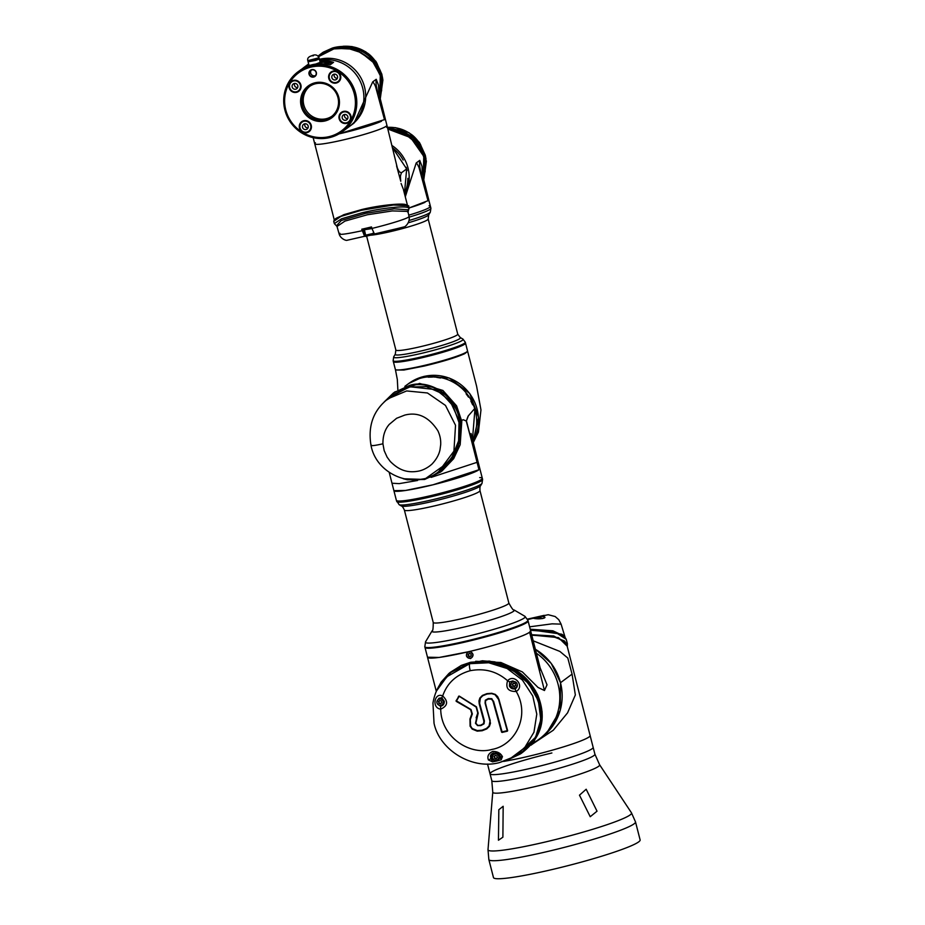 <?xml version="1.0" encoding="UTF-8"?>
<svg xmlns="http://www.w3.org/2000/svg" width="925" height="925" viewBox="0 0 925 925"><rect width="100%" height="100%" fill="white"/><g stroke="black" fill="none" stroke-linecap="round" stroke-linejoin="round"><path stroke-width="1.39" d="M551.89 752.985A53.234 4.914 -14.4 0 0 490.03 773.809A53.234 4.914 -14.4 0 0 531.297 768.166A53.234 4.914 -14.4 0 0 593.145 747.342L590.115 735.537A53.234 4.914 165.6 0 1 589.098 736.936A53.234 4.914 165.6 0 1 554.48 749.551A53.234 4.914 165.6 0 1 503.697 761.391A53.188 4.914 -14.4 0 0 587.745 737.78M498.829 809.722L503.165 806.288L502.888 837.194L498.448 840.235L498.829 809.722M586.173 789.245L597.03 811.19L590.231 816.717L579.478 795.176L586.173 789.245M488.839 859.545L493.476 877.571A75.7 6.984 -14.4 0 0 552.156 869.535A75.7 6.984 -14.4 0 0 640.123 839.912L635.498 821.886A75.7 6.984 165.6 0 1 547.531 851.509A75.7 6.984 165.6 0 1 488.839 859.545L488.007 849.601A74.081 6.833 -14.4 0 0 545.449 841.97A74.081 6.833 -14.4 0 0 631.44 812.774L635.498 821.886M307.805 60.645L319.033 57.766C317.599 54.795 315.124 54.147 311.621 55.812C308.441 56.795 307.169 58.414 307.805 60.645L308.106 61.825L319.333 58.911L320.559 63.721M315.668 64.079L320.223 62.357M310.337 65.247L308.973 65.247L308.094 61.825L315.795 60.368L319.333 58.946L319.033 57.766M297.804 85.701A2.96 2.868 -126.4 0 0 293.237 83.978A2.96 2.868 -126.4 0 0 292.184 87.019A2.96 2.868 -126.4 0 0 296.752 88.731A2.96 2.868 -126.4 0 0 297.804 85.701M297.665 87.586A2.96 2.868 53.6 0 1 294.613 83.447M289.664 87.609A5.619 5.457 -126.4 0 0 298.324 90.881A5.619 5.457 -126.4 0 0 300.324 85.1A5.619 5.457 -126.4 0 0 291.653 81.828A5.619 5.457 -126.4 0 0 289.664 87.609M298.382 90.835A5.619 5.457 -126.4 0 0 300.44 85.019A5.619 5.457 -126.4 0 0 291.71 81.793M308.152 126.031A2.96 2.868 -126.4 0 0 303.597 124.308A2.96 2.868 -126.4 0 0 302.544 127.349A2.96 2.868 -126.4 0 0 307.1 129.072A2.96 2.868 -126.4 0 0 308.152 126.031M308.013 127.916A2.96 2.868 53.6 0 1 304.972 123.777M300.012 127.939A5.619 5.457 -126.4 0 0 308.684 131.211A5.619 5.457 -126.4 0 0 310.684 125.442A5.619 5.457 -126.4 0 0 302.012 122.169A5.619 5.457 -126.4 0 0 300.012 127.939M308.742 131.165A5.619 5.457 -126.4 0 0 310.8 125.361A5.619 5.457 -126.4 0 0 302.07 122.123M347.858 116.723A2.96 2.868 -126.4 0 0 343.302 115.001A2.96 2.868 -126.4 0 0 342.238 118.042A2.96 2.868 -126.4 0 0 346.806 119.764A2.96 2.868 -126.4 0 0 347.858 116.723M347.719 118.608A2.96 2.868 53.6 0 1 344.667 114.469M339.718 118.631A5.619 5.457 -126.4 0 0 348.39 121.903A5.619 5.457 -126.4 0 0 350.39 116.134A5.619 5.457 -126.4 0 0 341.718 112.862A5.619 5.457 -126.4 0 0 339.718 118.631M348.447 121.869A5.619 5.457 -126.4 0 0 350.506 116.053A5.619 5.457 -126.4 0 0 341.776 112.815M378.811 93.39L378.51 85.181L376.221 79.296L372.706 81.886L354.055 123.071L351.234 125.152A37.266 36.168 53.6 0 0 364.496 86.869A37.266 36.168 53.6 0 0 319.449 59.327A37.266 36.168 53.6 0 1 364.496 86.869A37.266 36.168 53.6 0 1 351.234 125.152L349.453 126.459A37.266 36.168 -126.4 0 0 362.716 88.187A37.266 36.168 -126.4 0 0 319.668 60.206A37.266 36.168 53.6 0 1 362.716 88.187A37.266 36.168 53.6 0 1 349.453 126.459L342.366 131.685A37.266 36.168 53.6 0 1 284.877 109.994A37.266 36.168 53.6 0 1 298.139 71.711A37.266 36.168 53.6 0 1 355.628 93.413A37.266 36.168 53.6 0 1 342.366 131.685M285.767 109.902A36.075 35.023 -126.4 0 0 328.953 136.669A36.075 35.023 -126.4 0 0 354.275 93.841A36.075 35.023 -126.4 0 0 311.089 67.074A36.075 35.023 -126.4 0 0 285.767 109.902M328.803 78.428A6.209 6.024 53.6 0 1 333.162 71.063A6.209 6.024 53.6 0 1 340.597 75.665A6.209 6.024 53.6 0 1 336.238 83.042A6.209 6.024 53.6 0 1 328.803 78.428M338.087 81.527A5.619 5.457 -126.4 0 0 340.146 75.711A5.619 5.457 -126.4 0 0 331.416 72.485M289.097 87.736A6.209 6.024 53.6 0 1 293.456 80.371A6.209 6.024 53.6 0 1 300.891 84.973A6.209 6.024 53.6 0 1 296.532 92.35A6.209 6.024 53.6 0 1 289.097 87.736M299.457 128.066A6.209 6.024 53.6 0 1 303.816 120.701A6.209 6.024 53.6 0 1 311.239 125.303A6.209 6.024 53.6 0 1 306.892 132.68A6.209 6.024 53.6 0 1 299.457 128.066M339.151 118.77A6.209 6.024 53.6 0 1 343.51 111.393A6.209 6.024 53.6 0 1 350.945 116.007A6.209 6.024 53.6 0 1 346.586 123.372A6.209 6.024 53.6 0 1 339.151 118.77M316.35 72.497A3.839 3.735 -126.4 0 0 311.748 69.641A3.839 3.735 -126.4 0 0 309.054 74.208A3.839 3.735 -126.4 0 0 313.656 77.052A3.839 3.735 -126.4 0 0 316.35 72.497M316.13 72.52A3.55 3.446 -126.4 0 0 310.65 70.45A3.55 3.446 -126.4 0 0 309.389 74.093A3.55 3.446 -126.4 0 0 314.858 76.162A3.55 3.446 -126.4 0 0 316.13 72.52M301.215 106.282A19.818 19.228 53.6 0 1 315.113 82.764A19.818 19.228 53.6 0 1 338.828 97.46A19.818 19.228 53.6 0 1 324.929 120.978A19.818 19.228 53.6 0 1 301.215 106.282M337.937 97.553A18.627 18.084 -126.4 0 0 309.193 86.707A18.627 18.084 -126.4 0 0 302.567 105.843A18.627 18.084 -126.4 0 0 331.312 116.7A18.627 18.084 -126.4 0 0 337.937 97.553M311.367 70.046A3.55 3.446 -126.4 0 0 315.46 75.596M309.829 86.256A18.627 18.084 -126.4 0 0 303.816 104.918A18.627 18.084 -126.4 0 0 331.925 116.215M337.498 76.393A2.96 2.868 -126.4 0 0 332.942 74.671A2.96 2.868 -126.4 0 0 331.89 77.712A2.96 2.868 -126.4 0 0 336.446 79.434A2.96 2.868 -126.4 0 0 337.498 76.393M334.318 74.139A2.96 2.868 -126.4 0 0 337.359 78.278M329.358 78.301A5.619 5.457 -126.4 0 0 338.03 81.573A5.619 5.457 -126.4 0 0 340.03 75.804A5.619 5.457 -126.4 0 0 331.358 72.532A5.619 5.457 -126.4 0 0 329.358 78.301M319.923 61.166A37.266 36.168 53.6 0 1 329.601 61.2L333.567 62.322L330.364 64.681L333.012 62.31L329.242 62.53A36.075 35.023 -126.4 0 0 320.235 62.449M329.601 61.2L329.242 62.53L323.658 63.848M304.845 68.253L304.406 67.109A37.266 36.168 53.6 0 1 308.788 64.53M301.55 69.294L304.406 67.109M330.121 64.715L325.716 64.068A37.266 36.168 -126.4 0 0 300.521 69.976L298.139 71.711M308.707 64.218A37.266 36.168 -126.4 0 0 305.227 66.484A37.266 36.168 53.6 0 1 308.707 64.218M308.649 63.964L307.007 65.166A37.266 36.168 53.6 0 1 308.661 64.022A37.266 36.168 53.6 0 0 307.007 65.166L303.504 67.756M537.853 618.351L540.651 617.727L541.241 616.27L544.131 615.356L527.504 619.103L548.236 614.72L555.173 616.536L558.781 619.704L561.093 624.132L552.075 623.843L529.609 626.826M527.701 619.588L541.241 616.27C550.56 617.253 540.246 620.039 533.251 618.235L533.447 618.201M531.632 634.712L553.774 635.995L567.383 643.58L566.204 639.291L555.451 632.272L530.488 630.272M530.222 629.22L552.896 630.815L564.215 636.134M540.651 617.727L542.628 618.548M564.921 637.013L561.44 634.157L530.349 629.74M539.263 618.49L541.46 618.478M540.743 618.524L539.738 618.513M533.193 640.817L559.868 651.42L567.8 658.022L572.066 674.128L575.35 694.952L567.568 712.851L553.3 730.218L532.835 743.827M503.755 761.368A53.234 4.914 -14.4 0 0 554.514 749.539A53.234 4.914 -14.4 0 0 589.098 736.924A53.234 4.914 -14.4 0 0 590.115 735.537L566.655 644.147L564.447 640.944L552.688 636.446L531.771 635.232M490.03 773.809A53.234 4.914 -14.4 0 0 537.032 766.79A53.234 4.914 -14.4 0 0 592.127 748.73A53.234 4.914 -14.4 0 0 593.145 747.342L594.914 754.199A53.234 4.914 -14.4 0 1 533.066 775.023A53.234 4.914 -14.4 0 1 491.799 780.677L487.533 764.05M572.066 674.128L560.492 682.719L551.207 663.398L535.309 649.096M531.043 745.145L539.171 739.144A53.234 51.673 -126.4 0 0 558.122 684.465A53.234 51.673 -126.4 0 0 536.35 653.166A53.234 51.673 53.6 0 1 558.122 684.454A53.234 51.673 53.6 0 1 539.183 739.144L541.541 737.398A53.234 51.673 -126.4 0 0 560.492 682.719L560.284 710.261L546.398 733.594L538.13 739.919M496.887 760.997L492.47 761.842L488.435 759.934C487.012 756.349 488.435 753.505 492.701 751.412C497.407 751.401 500.656 753.147 502.425 756.65L501.188 759.795L496.887 760.997M440.716 709.151C441.052 737.26 469.888 755.817 492.112 749.4C514.971 745.261 530.603 716.135 516.208 691.461L514.936 688.824C512.485 689.229 510.646 688.293 509.421 686.026L509.687 681.864L507.594 680.754C496.864 671.342 484.411 667.989 470.235 670.694C456.337 674.603 447.157 683.02 442.682 695.97L441.826 697.774L444.301 701.289C444.428 704.041 443.167 705.694 440.52 706.237L440.716 709.151C431.374 708.122 434.496 691.958 442.682 695.97C448.452 701.439 447.804 705.833 440.716 709.151M469.727 663.688L445.226 677.701C438.751 684.535 434.669 692.987 432.958 703.035L434.033 723.234C439.502 749.967 472.028 769.958 499.199 762.663L509.883 758.87L524.591 747.828L533.956 732.218L536.789 714.146L532.777 696.005L522.452 680.106L507.12 668.509L488.724 662.763L469.727 663.688C469.16 664.774 469.333 667.098 470.235 670.694M499.396 762.593L515.202 756.28L535.066 737.745C544.432 719.743 542.085 701.636 528.036 683.436C522.428 676.221 513.757 670.278 502.032 665.595C495.453 662.219 484.712 661.56 469.796 663.618L445.226 677.701M449.851 672.637L461.39 665.364L482.353 660.774L494.678 661.849L507.397 665.803C520.636 671.365 530.765 681.158 537.795 695.184C547.172 718.609 541.611 738.046 521.11 753.493L533.979 741.48L540.79 726.981L542.108 711.776L535.517 690.755L522.833 675.458L508.738 666.416L489.394 661.074L470.756 662.207L461.39 665.364L449.851 672.637L436.415 691.091M521.214 753.436L509.155 759.217L520.312 754.002L535.852 737.641C557.486 702.722 515.699 651.547 469.877 662.947L449.007 673.354L441.04 682.245L436.369 691.195M481.185 710.943L479.173 700.93L480.087 698.051L482.549 695.577L486.943 693.831L491.695 693.426L495.164 694.513L497.465 696.641L498.76 699.393L507.328 730.958L501.789 732.057L493.233 701.266L491.684 698.988L488.342 698.849L485.475 700.445L485.301 703.127L490.03 720.159L490.296 723.2L489.267 726.16L486.642 728.715L482.145 730.507L477.254 730.923L472.34 728.935L470.293 726.09L470.189 719.026L472.051 713.915L470.848 709.833L456.21 701.046L459.147 696.201L476.317 706.931L477.982 713.152L475.693 723.257L477.624 725.431L480.653 725.212L483.567 723.628L483.879 721.072L479.254 703.983L478.953 700.942L479.89 697.97L482.411 695.427L486.874 693.657L491.684 693.253L495.245 694.374L497.615 696.56L498.933 699.369L507.652 730.704M437.051 701.092L438.97 698.259L441.826 697.774M509.687 681.864L512.889 680.927L516.659 682.974M517.121 684.084C517.653 686.096 517.075 687.633 515.41 688.686M480.653 725.212L477.589 725.628L475.485 723.292L477.762 713.036L476.155 707.058L459.193 696.271L456.21 701.347L470.906 709.753L456.21 701.347M492.47 761.842L490.851 757.829C489.845 755.737 490.759 754.095 493.58 752.904L492.748 753.181C496.771 752.823 499.234 753.794 500.124 756.107L500.124 756.107A2.37 1.688 -30 0 0 502.425 756.65M496.262 753.019L494.586 753.066C492.377 753.794 491.36 755.355 491.545 757.725L491.938 760.061L493.037 759.783A3.839 3.723 53.6 0 1 494.702 753.436A3.839 3.723 53.6 0 1 499.257 758.327L496.575 760.315L493.037 759.783M499.257 758.327L499.396 758.384C497.893 760.893 495.731 761.402 492.909 759.911L491.846 758.038C491.476 755.644 492.412 754.072 494.644 753.285C497.002 752.985 498.598 753.979 499.442 756.257L499.396 758.384L500.333 758.095L498.644 754.337M456.06 700.792L459.216 696.062L476.444 706.827L478.167 713.221L475.866 723.223L477.67 725.269M502.078 732.427L507.363 731.178M501.581 732.126L493.025 701.335L491.557 699.184L488.365 699.069L485.637 700.572L485.475 703.104L490.47 723.246L489.417 726.298L486.735 728.912L482.179 730.727L477.208 731.143L472.189 729.108L470.085 726.183L469.981 718.979L471.842 713.857L470.733 710.03M507.594 680.754C514.138 673.284 525.238 686.153 516.208 691.461C508.264 691.669 505.385 688.096 507.594 680.754M475.866 723.223L476.491 718.031M478.167 713.221L476.317 706.931L459.216 696.062M458.673 696.19L456.545 700.919L471.022 709.544L471.842 713.857M469.981 718.979L470.085 726.183M472.189 729.108L470.582 725.952L472.397 728.854L477.277 730.831L482.145 730.415L486.631 728.634L489.233 726.102L490.25 723.165L489.984 720.147L485.255 703.116L485.44 700.375L488.342 698.757L491.73 698.907L493.326 701.219L501.859 731.952L507.27 730.889L498.933 699.369M475.485 723.292L477.624 725.466L480.757 725.42L483.763 723.708L484.099 721.003L481.451 711.048L483.879 721.072M440.52 706.237L437.826 704.411M499.974 755.69A2.37 1.688 -30 0 0 500.124 756.107L500.113 756.107A2.37 1.711 152.2 0 0 502.483 756.743M488.435 759.934A2.37 1.734 -24 0 0 490.851 757.829A4.822 4.683 -126.4 0 1 493.152 753.031M491.545 757.725L490.863 757.887A2.37 1.723 153.6 0 1 488.481 760.026M501.188 759.795L499.997 755.748M476.132 717.731L477.762 713.036M471.022 709.544L472.34 713.961L470.282 719.026L470.582 725.952M497.292 696.733L498.54 699.393L495.072 694.687L491.718 693.634L487.059 694.028L482.746 695.739L480.364 698.132L479.555 703.867L479.254 700.919L480.167 698.051L482.607 695.6L486.978 693.866L491.707 693.472L495.153 694.548L497.615 696.56M480.838 725.593L483.833 723.72L484.399 720.887L484.029 723.812L480.838 725.593L477.589 725.628M438.797 686.373L451.62 671.619L470.605 663.109L492.273 662.682L512.635 670.07L528.603 683.506L538.35 700.78L540.824 719.604L535.459 737.699L525.342 749.99L510.924 758.361M472.34 713.961L470.49 719.072M472.548 728.669L477.312 730.6L482.11 730.195L486.527 728.438L489.082 725.963L490.204 720.136M489.811 720.159L485.082 703.139L485.29 700.248L488.308 698.537L491.857 698.71L493.025 701.335M438.149 699.577L438.242 699.508A3.249 3.157 53.6 0 1 443.26 701.404A3.249 3.157 53.6 0 1 442.058 704.769A3.249 3.157 53.6 0 1 436.993 702.919A3.249 3.157 53.6 0 1 438.149 699.577A3.249 3.157 53.6 0 1 443.167 701.462A3.249 3.157 53.6 0 1 442.011 704.804L442.104 704.746M438.843 703.393L440.52 703.902L441.757 702.699L441.317 700.988L439.641 700.479L438.404 701.682L438.866 702.48M440.624 703.705L439.745 703.393M439.93 703.254L439.028 703.243M439.051 702.329L438.612 701.566M439.722 700.537L439.202 701.266M441.734 702.676L440.959 703.116M512.103 682.211A3.249 3.157 53.6 0 1 517.168 684.072A3.249 3.157 53.6 0 1 515.965 687.448M510.901 685.587A3.249 3.157 53.6 0 1 512.057 682.245A3.249 3.157 53.6 0 1 517.075 684.142A3.249 3.157 53.6 0 1 515.919 687.483A3.249 3.157 53.6 0 1 510.901 685.587M512.751 686.061L514.427 686.581L515.664 685.379L515.225 683.668L513.548 683.159L512.311 684.35L512.774 685.147M514.543 686.385L513.653 686.072M513.849 685.934L512.936 685.922M512.97 685.009L512.519 684.246M513.629 683.205L513.109 683.945M515.653 685.344L514.867 685.795M493.788 754.465A3.249 3.157 53.6 0 1 498.853 756.326A3.249 3.157 53.6 0 1 497.65 759.702M492.586 757.841A3.249 3.157 53.6 0 1 493.742 754.499A3.249 3.157 53.6 0 1 498.76 756.396A3.249 3.157 53.6 0 1 497.604 759.737A3.249 3.157 53.6 0 1 492.586 757.841M494.436 758.315L496.112 758.835L497.349 757.633L496.91 755.922L495.233 755.413L493.996 756.604L494.459 757.402M496.216 758.639L495.337 758.327M495.534 758.188L494.621 758.176M494.655 757.263L494.204 756.5M495.314 755.459L494.794 756.199M497.338 757.598L496.552 758.049M467.761 652.437A3.249 3.157 53.6 0 1 472.825 654.299A3.249 3.157 53.6 0 1 471.611 657.675M466.547 655.813A3.249 3.157 53.6 0 1 467.715 652.472A3.249 3.157 53.6 0 1 472.733 654.368A3.249 3.157 53.6 0 1 471.565 657.71A3.249 3.157 53.6 0 1 466.547 655.813M469.854 656.843L471.241 655.813L471.033 654.067L469.426 653.339L468.038 654.357L468.258 656.114L469.854 656.843M471.218 655.756L470.397 656.114M469.993 656.657L469.148 656.241M469.345 656.103L468.258 656.114M468.443 655.964L468.397 655.212M468.582 655.073L468.258 654.287M469.472 653.385L468.882 654.056M540.073 667.7L547.022 684.812L544.467 690.524L538.038 687.46L522.394 671.943L500.934 662.508L475.716 661.282M427.5 657.212L439.236 657.444L468.189 651.79C465.183 655.305 465.969 657.559 470.559 658.554C474.19 655.628 473.808 653.281 469.391 651.512C496.262 645.28 524.81 636.076 529.609 632.214L544.467 690.524M560.492 682.719A53.234 51.673 -126.4 0 0 535.355 649.269M530.603 630.723L529.609 632.214A53.234 4.914 165.6 0 1 474.513 650.275A53.234 4.914 165.6 0 1 427.523 657.293L424.991 647.431A53.234 4.914 -14.4 0 0 466.246 641.777A53.234 4.914 -14.4 0 0 528.094 620.952A53.234 4.914 165.6 0 1 527.077 622.352A53.234 4.914 165.6 0 1 471.981 640.401A53.234 4.914 165.6 0 1 424.991 647.431L424.806 646.748A53.234 4.914 -14.4 0 0 466.073 641.094A53.234 4.914 -14.4 0 0 527.921 620.27L524.891 616.293A51.499 4.752 -14.4 0 1 465.379 636.816A51.499 4.752 -14.4 0 1 425.558 641.8L424.806 646.748M539.183 739.144A53.234 51.673 53.6 0 1 532.661 743.214M524.891 616.293L513.999 609.922A42.504 3.92 165.6 0 1 464.882 626.861A42.504 3.92 165.6 0 1 432.021 630.966C432.854 631.278 433.247 628.433 433.224 622.433A39.035 3.607 -14.4 0 0 463.483 618.293A39.035 3.607 -14.4 0 0 508.842 603.019L479.971 490.597A39.035 3.607 165.6 0 1 434.623 505.871A39.035 3.607 165.6 0 1 404.364 510.022C403.08 507.316 402.074 505.975 401.358 505.987L399.114 504.668L396.374 500.344A44.354 4.093 -14.4 0 0 430.761 495.638A44.354 4.093 -14.4 0 0 482.307 478.283A44.354 4.093 -14.4 0 0 479.682 477.589M393.877 490.608A44.354 4.093 -14.4 0 0 393.888 490.643A44.354 4.093 -14.4 0 0 428.275 485.937A44.354 4.093 -14.4 0 0 479.821 468.582A44.354 4.093 -14.4 0 0 479.809 468.547M417.51 480.491L399.195 483.636L391.992 483.232L396.374 500.344A44.354 4.093 -14.4 0 0 430.761 495.638A44.354 4.093 -14.4 0 0 482.307 478.283L482.596 479.416A44.354 4.093 -14.4 0 1 431.062 496.771A44.354 4.093 -14.4 0 1 396.675 501.477M527.921 620.27L530.638 630.827A53.234 4.914 165.6 0 1 529.609 632.214M408.757 383.482L424.17 376.348L449.307 378.036L469.703 393.437L478.572 417.418L472.953 441.965M473.161 442.774L478.433 432.102L480.965 409.925L476.595 386.188L467.668 351.442L464.662 353.708C456.129 357.501 442.693 361.606 424.378 366.022L403.901 370.035L395.495 369.977L397.322 379.481L397.866 389.876M406.26 385.32L406.861 384.881A44.354 43.059 -126.4 0 1 475.3 410.712A44.354 43.059 -126.4 0 1 472.559 440.416A44.354 43.059 -126.4 0 0 475.3 410.712A44.354 43.059 -126.4 0 0 406.861 384.881L408.723 383.517A44.354 43.059 -126.4 0 1 477.15 409.347A44.354 43.059 -126.4 0 1 472.929 441.884M382.927 443.803C382.823 435.825 384.927 429.362 389.252 424.402L396.594 418.285L404.734 415.105C417.903 411.694 428.98 416.955 437.953 430.9C439.78 435.016 440.913 439.017 440.705 444.578L439.999 449.804C438.993 454.533 436.565 459.008 432.738 463.24C432.657 463.575 426.841 469.264 419.083 471.01C406.225 473.635 397.854 468.998 390.269 461.459L387.101 457.123L384.176 450.614L382.927 443.803C374.313 445.723 370.439 446.139 371.307 445.029M438.693 471.634L438.693 471.634C415.117 490.597 376.521 475.23 371.006 445.434C367.734 425.789 373.434 410.214 388.095 398.721L406.653 390.94L427.442 392.975L445.48 405.428L455.528 425.292L453.932 451.134L438.693 471.634L451.816 457.806L458.603 440.878C459.841 435.051 460.002 428.98 459.066 422.679L453.111 405.994L441.653 393.345L426.425 386.662L409.763 386.974L394.2 394.212L388.13 398.687M385.864 400.479L409.625 385.783C432.472 379.77 456.592 397.218 459.933 422.193C464.454 446.891 447.388 473.993 424.332 478.734L424.633 479.462L440.786 471.935L457.806 449.249L460.65 422.216C458.603 397.9 430.992 378.556 409.636 385.367L393.495 392.905L384.083 402.074L394.674 392.027L419.603 383.413L442.902 390.454L456.615 405.878L461.795 421.372L460.176 444.74L453.678 458.65L441.873 471.126L424.644 479.462L403.416 478.768M424.332 478.734L418.817 479.636M390.824 396.709L409.775 386.766L435.964 389.622L450.128 401.092L459.031 420.493L458.569 442.832L450.012 461.159L426.46 477.924M472.432 439.942L474.791 411.093L474.224 409.081L468.362 415.822L466.431 420.887L477.057 462.327L477.913 461.17L471.079 433.524M460.245 420.852L463.263 419.742L466.35 420.979L468.073 416.204M415.464 380.163L411.556 381.979L415.464 380.163M432.507 377.065L428.171 377.18L432.507 377.065M440.497 378.013L436.646 377.365L440.497 378.013M468.57 397.183L466.096 393.807L468.57 397.183M472.687 404.838L470.894 401.068L472.687 404.838M471.38 440.219L466.235 421.037L463.275 419.742A1.179 1.156 -102.3 0 0 463.275 419.742L461.621 420.401M393.888 490.643L405.497 490.47L433.016 484.792L478.965 469.738L477.057 462.327L431.142 477.369M478.965 469.738L479.821 468.582L482.307 478.283M417.522 358.761A37.266 3.434 165.6 0 1 393.356 361.652A37.266 3.434 165.6 0 0 423.823 357.316A37.266 3.434 165.6 0 0 463.517 344.886A37.266 3.434 165.6 0 0 465.529 343.117A37.266 3.434 165.6 0 1 417.522 358.761M429.05 205.789A37.266 3.434 165.6 0 1 430.414 206.333A37.266 3.434 165.6 0 1 408.757 215.178A37.266 3.434 165.6 0 0 430.414 206.333L430.911 208.264A37.266 3.434 -14.4 0 1 409.185 217.132M393.125 360.75A37.266 3.434 165.6 0 0 417.291 357.859A37.266 3.434 165.6 0 0 465.298 342.215L467.518 350.876A37.266 3.434 165.6 0 1 465.506 352.645A37.266 3.434 165.6 0 1 425.812 365.074A37.266 3.434 165.6 0 1 395.345 369.41L393.125 360.75L393.703 356.842A35.878 3.307 -14.4 0 0 416.909 354.402A35.878 3.307 -14.4 0 0 462.905 339.07L460.234 337.509A33.67 3.11 165.6 0 1 417.071 351.893A33.67 3.11 165.6 0 1 395.287 354.183L393.703 356.842M405.289 196.828L416.204 162.973L416.886 163.667A14.199 3.145 -103.2 0 1 419.071 167.76L427.986 200.69L428.738 199.754L422.216 173.646M422.309 174.478L422.02 166.257L419.73 160.372L416.204 162.973M423.28 178.814L423.766 156.325L410.631 137.617L387.887 129.061L391.194 129.361L404.595 133.686L416.528 143.282L423.777 156.302L425.176 171.298L423.28 178.814M408.006 167.945A37.266 36.168 53.6 0 1 404.757 194.747A37.266 36.168 53.6 0 0 392.142 145.618A37.266 36.168 53.6 0 1 408.006 167.945M425.003 202.321A37.266 3.434 165.6 0 1 408.954 207.998L427.986 200.69M421.245 174.455L419.834 167.194A14.199 3.145 -103.2 0 1 419.568 161.69L419.73 160.372M428.287 200.459A37.266 3.434 165.6 0 1 427.639 200.945M347.037 213.941L361.675 209.894L346.459 214.126M392.813 204.818L361.663 209.894L390.015 205.061M334.7 219.468L343.903 214.646L361.525 209.605C378.603 205.338 403.277 202.737 406.387 204.876L407.092 205.223M396.582 165.91L400.768 181.254A14.199 3.145 76.8 0 1 400.49 175.75L401.404 172.802L399.507 171.923A14.199 3.145 76.8 0 1 397.322 167.841L386.904 125.257A37.266 3.434 165.6 0 1 386.188 126.228A37.266 3.434 165.6 0 1 347.627 138.866A37.266 3.434 165.6 0 1 314.731 143.791A37.266 3.434 165.6 0 1 315.448 142.808M403.127 188.7L401.092 183.485M404.445 193.545L406.665 168.928L401.404 172.802M406.665 168.928L392.778 148.093M392.743 147.965A37.266 36.168 53.6 0 1 403.161 160.048M406.225 167.309A37.266 36.168 53.6 0 1 407.058 170.558M407.856 178.34A37.266 36.168 53.6 0 1 404.468 193.66M324.409 52.621L333.89 48.909L347.684 48.285L361.085 52.609L373.018 62.206L380.267 75.226L381.667 90.211L379.77 97.738L380.267 75.237C376.406 57.743 350.899 43.255 333.89 48.909L318.547 56.668M381.493 121.233A37.266 3.434 165.6 0 1 341.915 133.212A37.266 3.434 165.6 0 1 339.001 133.882L384.488 119.614L385.239 118.677L378.707 92.558M372.706 81.886L373.376 82.591A14.199 3.145 -103.2 0 1 375.573 86.672L384.488 119.614M377.747 93.379L376.336 86.106A14.199 3.145 -103.2 0 1 376.07 80.614L376.221 79.296M385.251 118.782L386.904 125.257A37.266 3.434 165.6 0 1 343.614 139.837A37.266 3.434 165.6 0 1 314.731 143.791L313.159 137.663M384.788 119.383A37.266 3.434 165.6 0 1 384.129 119.857M322.79 52.471L318.038 56.067L322.79 52.471L333.902 47.88L355.246 48.979L373.145 60.738L382.291 79.215L380.106 98.975M380.187 99.287L382.881 80.198C380.557 58.992 356.102 41.891 334.272 47.58L322.733 52.505M380.013 98.617L381.967 79.041L372.81 60.83L355.05 49.256L333.925 48.193L318.235 56.263M382.013 75.827L376.88 63.12C373.214 57.963 369.908 54.517 366.936 52.783C359.987 47.927 352.078 45.764 343.221 46.296L341.753 46.597M387.621 128.02L405.902 133.2L419.765 145.803L426.147 162.708L423.615 180.051M426.402 161.147L423.696 180.375L426.379 161.274L413.371 137.825L387.529 127.673L402.699 131.038L412.608 137.12L420.655 146.115L426.402 161.147A1.769 0.624 171.7 0 1 426.379 161.274M425.512 156.903L420.378 144.208C416.724 139.039 413.406 135.593 410.446 133.859C403.485 129.003 395.576 126.841 386.719 127.373M423.511 179.704L425.858 162.546L419.464 145.907L405.74 133.489L387.702 128.344M408.33 217.271L409.058 216.485C410.353 222.567 404.93 227.226 403.982 226.914L374.544 234.256L373.145 233.435L366.161 235.066L365.421 236.395L364.6 236.28L361.756 229.215L364.022 229.77A34.907 3.226 165.6 0 0 370.162 228.325L371.492 226.937L371.919 228.44C387.864 224.578 404.422 219.56 408.33 217.271M365.283 229.481L363.629 230.441L361.756 229.215A36.098 3.33 -14.4 0 0 371.492 226.937L370.913 228.625L371.919 228.44L374.544 234.256L364.6 236.28A1.179 1.11 -49.1 0 0 365.595 234.904L366.161 235.066M372.995 233.169L373.365 233.794A1.179 1.098 129.3 0 0 374.359 233.99L399.507 228.059M334.006 220.37L342.377 215.571L361.328 210.021C378.337 206.229 391.784 204.379 401.623 204.494C407.382 205.211 409.706 205.87 408.584 206.472L404.398 204.841L393.703 204.98L361.478 210.252L340.839 216.415L333.728 221.387L334.341 223.596L341.522 218.82L362.126 212.762C383.852 207.582 407.543 205.373 408.919 208.218L408.272 211.258L408.468 209.813L394.235 208.83L365.71 213.317L341.244 220.532L336.527 225.735M361.328 210.287L391.529 204.934L407.856 205.674M409.058 216.485L408.11 212.357L406.977 211.374L392.385 210.912L367.364 214.762L344.967 221.098L337.012 226.463L339.174 234.094C340.481 238.615 346.089 240.939 347.199 240.257L364.6 236.28M339.914 233.308C337.544 235.274 344.956 234.418 362.126 230.73L363.698 229.782M363.629 230.441L365.595 234.904L364.392 229.689M370.879 228.729A0.59 0.59 -153.9 0 0 370.185 228.325L370.913 228.625M363.895 229.816L370.879 228.741M594.914 754.199L599.597 764.744A55.176 5.099 165.6 0 1 535.552 786.481A55.176 5.099 165.6 0 1 492.771 792.17L488.007 849.601M313.39 55.778L311.69 55.789L313.39 55.778M333.567 62.322L325.588 64.056M531.725 635.047L558.527 637.637L567.187 646.205M470.756 662.207L469.877 662.947M479.254 703.983L481.555 711.071M535.066 737.745L535.852 737.641M493.534 701.15L502.078 731.872L507.235 730.669L498.54 699.393M479.763 703.798L484.399 720.887M401.358 505.987A41.116 3.792 -14.4 0 0 432.969 501.327A41.116 3.792 -14.4 0 0 480.665 485.625L481.994 483.393L482.596 479.416M399.114 504.668A42.966 3.966 -14.4 0 0 432.16 499.801A42.966 3.966 -14.4 0 0 481.994 483.393M366.612 236.106L395.865 350.032A31.936 2.948 -14.4 0 0 416.585 347.569A31.936 2.948 -14.4 0 0 457.736 334.145L460.234 337.509M408.272 222.798A33.67 3.11 -14.4 0 0 428.738 214.831L428.159 218.971A31.936 2.948 165.6 0 1 387.008 232.395A31.936 2.948 165.6 0 1 370.035 235.285M428.738 214.831L430.322 212.172A35.878 3.307 165.6 0 1 409.093 220.485M342.874 46.481A36.098 35.034 -126.4 0 0 341.811 46.585M370.728 235.123L370.231 234.164M408.919 208.218A1.769 1.746 143.2 0 1 408.468 209.813A2.37 2.336 134 0 0 407.867 211.917M599.597 764.744L631.44 812.774M492.771 792.17L491.799 780.677M542.686 618.49L542.998 618.143C544.455 618.883 533.887 617.877 533.286 618.235L532.222 618.467M565.002 636.99L561.093 624.144M561.44 634.157C562.851 634.515 564.435 636.227 566.204 639.291M567.303 646.656L567.383 643.58M546.398 733.594L547.496 732.507M427.512 657.305L436.299 691.357M530.638 630.815L540.743 670.22M432.021 630.966L425.558 641.8M433.224 622.433L404.364 510.022M513.999 609.922C513.421 610.593 511.71 608.292 508.842 603.019M479.971 490.597C479.797 487.614 480.029 485.96 480.665 485.625M424.633 479.462L407.382 479.786L403.231 478.722M406.341 385.262L404.838 386.373M391.98 483.232L389.217 472.386M477.913 461.17L479.821 468.582M428.159 218.971L457.736 334.145M430.322 212.172L430.911 208.264M465.298 342.215L462.905 339.07M395.865 350.032L395.287 354.183M430.414 206.333L428.749 199.858M407.486 205.385L403.439 189.637M334.272 219.884L314.731 143.791M343.383 46.25L352.032 46.574L365.676 51.754L375.943 61.42L381.817 74.15L382.534 78.012M380.198 99.299L382.892 80.059C379.296 62.391 369.468 54.818 359.189 49.95C346.69 44.92 336.873 46.574 332.248 48.112L323.253 52.17M387.436 127.292L395.53 127.662L409.174 132.83L419.453 142.496L425.315 155.227L426.032 159.088M374.475 234.268L365.467 236.384M408.584 206.472L409.081 208.541M337.012 226.475L334.341 223.596M408.11 212.357L408.272 211.258M361.317 210.021C346.158 213.374 334.919 218.508 335.417 218.913L333.728 221.387"/></g></svg>
